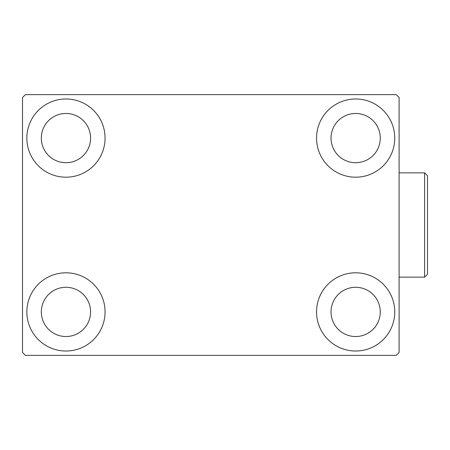 <?xml version="1.0" encoding="UTF-8"?>
<svg xmlns="http://www.w3.org/2000/svg" width="450" height="450" viewBox="0 0 450 450"><rect width="100%" height="100%" fill="white"/><g stroke="black" fill="none" stroke-linecap="round" stroke-linejoin="round"><path stroke-width="0.67" d="M26.848 311.912A39.111 39.111 0 0 1 65.953 272.801A39.111 39.111 0 0 1 105.064 311.912A39.111 39.111 0 0 1 65.953 351.017A39.111 39.111 0 0 1 26.848 311.912M316.547 138.088A39.111 39.111 0 0 1 355.652 98.983A39.111 39.111 0 0 1 394.762 138.088A39.111 39.111 0 0 1 355.652 177.199A39.111 39.111 0 0 1 316.547 138.088M316.547 311.912A39.111 39.111 0 0 1 355.652 272.801A39.111 39.111 0 0 1 394.762 311.912A39.111 39.111 0 0 1 355.652 351.017A39.111 39.111 0 0 1 316.547 311.912M26.848 138.088A39.111 39.111 0 0 1 65.953 98.983A39.111 39.111 0 0 1 105.064 138.088A39.111 39.111 0 0 1 65.953 177.199A39.111 39.111 0 0 1 26.848 138.088M41.333 138.088A24.626 24.626 0 0 1 65.953 113.468A24.626 24.626 0 0 1 90.579 138.088A24.626 24.626 0 0 1 65.953 162.714A24.626 24.626 0 0 1 41.333 138.088M331.031 311.912A24.626 24.626 0 0 1 355.652 287.286A24.626 24.626 0 0 1 380.278 311.912A24.626 24.626 0 0 1 355.652 336.532A24.626 24.626 0 0 1 331.031 311.912M331.031 138.088A24.626 24.626 0 0 1 355.652 113.468A24.626 24.626 0 0 1 380.278 138.088A24.626 24.626 0 0 1 355.652 162.714A24.626 24.626 0 0 1 331.031 138.088M41.333 311.912A24.626 24.626 0 0 1 65.953 287.286A24.626 24.626 0 0 1 90.579 311.912A24.626 24.626 0 0 1 65.953 336.532A24.626 24.626 0 0 1 41.333 311.912M396.214 94.635L25.397 94.635L22.5 97.532L22.5 352.468L25.397 355.365L396.214 355.365L399.111 352.468L399.111 97.532L396.214 94.635M424.603 172.856L427.5 175.753L427.5 274.247L424.603 277.144L424.603 172.856L399.111 172.856M424.603 277.144L399.111 277.144"/></g></svg>
